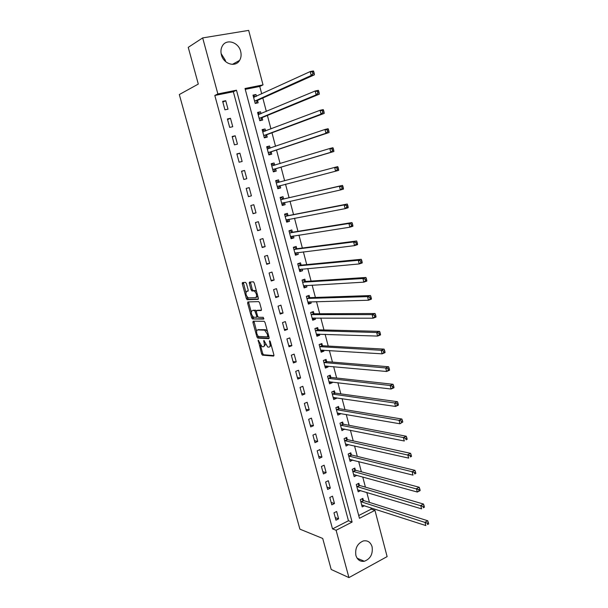 <?xml version="1.0" encoding="UTF-8"?>
<svg xmlns="http://www.w3.org/2000/svg" width="608" height="608" viewBox="0 0 608 608"><rect width="100%" height="100%" fill="white"/><g stroke="black" fill="none" stroke-linecap="round" stroke-linejoin="round"><path stroke-width="0.91" d="M258.21 340.115L261.607 353.917L262.458 355.171L273.608 356.083L273.896 354.882L270.256 341.59L269.58 340.685L269.853 343.262C270.393 345.678 270.096 346.97 268.949 347.138L267.718 347.016L263.895 340.412L264.108 342.942C264.647 345.336 264.358 346.613 263.241 346.773L262.04 346.659L258.21 340.115M221.122 53.572L225.294 60.207L225.591 61.59M240.662 51.422C241.49 54.773 241.14 57.768 239.598 60.39C235.585 67.693 223.546 64.114 221.396 54.811C220.575 51.558 220.879 48.632 222.308 46.041C226.275 38.365 238.587 42.081 240.662 51.422M372.081 546.736C373.054 554.01 370.477 558.843 364.352 561.252C360.202 561.838 357.382 559.892 355.893 555.431C354.905 548.302 357.382 543.468 363.333 540.945C367.635 540.2 370.553 542.131 372.081 546.736M246.43 283.564L245.495 282.348L242.531 282.56L242.288 283.845L246.339 298.536L247.137 299.729L258.088 299.379L258.354 298.087L254.235 283.024L253.43 281.808L249.576 282.051L249.326 283.358L251.081 289.75L251.887 290.958L254.243 290.951C256.72 293.542 257.214 295.784 255.717 297.669L248.254 297.882C245.837 295.359 245.336 293.155 246.764 291.262L247.927 291.202L248.178 289.91L246.43 283.564M348.931 577.6L331.2 569.483L322.711 538.46L299.888 529.142L179.314 94.544L198.299 84.071L188.244 47.356L202.677 37.909L248.68 30.4L263.021 84.892L245.024 88.494L359.457 518.297L374.954 510.355L387.121 556.609L348.931 577.6L336.102 530.267L352.108 522.067L236.482 90.204L217.862 93.928L202.677 37.909M332.523 528.892L348.46 520.76L233.343 91.747L214.814 95.464L332.523 528.892L336.102 530.267M214.814 95.464L217.862 93.928M253.164 321.168L252.913 322.392L256.91 336.885L257.746 338.116L268.835 338.641L269.116 337.41L265.05 322.552L264.206 321.305L253.164 321.168M251.644 317.771L247.623 303.187L247.866 301.925L258.696 301.598L259.662 302.852L261.417 309.267L261.144 310.544L256.675 310.589L256.416 311.851L257.564 316.046L258.4 317.277L263.264 317.323L263.667 319.078L252.457 318.987L251.644 317.771L252.761 317.384L252.404 316.099M338.618 518.837L336.642 511.503L333.967 512.84L335.95 520.19L338.618 518.837L335.259 517.621M334.484 503.53L332.492 496.151L329.802 497.466L331.801 504.853L334.484 503.53L331.14 502.406M330.334 488.14L328.328 480.715L325.622 482.007L327.636 489.44L330.334 488.14L326.998 487.099M326.154 472.659L324.14 465.196L321.419 466.465L323.441 473.936L326.154 472.659L322.84 471.709M321.951 457.094L319.922 449.593L317.186 450.832L319.223 458.348L321.951 457.094L318.653 456.243M317.726 441.446L315.689 433.899L312.938 435.115L314.982 442.67L317.726 441.446L314.442 440.686M313.477 425.706L311.425 418.122L308.659 419.315L310.718 426.907L313.477 425.706L310.209 425.038M309.206 409.883L307.146 402.26L304.365 403.416L306.432 411.061L309.206 409.883L305.953 409.313M304.904 393.969L302.837 386.3L300.04 387.433L302.115 395.116L304.904 393.969L301.674 393.49M300.588 377.971L298.505 370.257L295.693 371.366L297.783 379.088L300.588 377.971L297.373 377.591M296.24 361.874L294.15 354.122L291.316 355.201L293.421 362.968L296.24 361.874L293.048 361.593M291.87 345.694L289.765 337.896L286.923 338.945L289.036 346.765L291.87 345.694L288.694 345.511M287.478 329.422L285.357 321.579L282.5 322.605L284.628 330.463L287.478 329.422L284.324 329.338M283.062 313.052L280.926 305.163L278.054 306.166L280.189 314.062L283.062 313.052L279.923 313.074M278.616 296.598L276.473 288.663L273.577 289.628L275.728 297.578L278.616 296.598L275.492 296.719M274.147 280.045L271.989 272.065L269.078 273.007L271.244 280.995L274.147 280.045L271.046 280.265M269.648 263.393L267.482 255.368L264.556 256.28L266.73 264.32L269.648 263.393L266.57 263.728M265.134 246.65L262.952 238.579L260.004 239.461L262.192 247.547L265.134 246.65L262.071 247.091M260.581 229.809L258.392 221.692L255.428 222.551L257.632 230.683L260.581 229.809L257.541 230.356M256.014 212.876L253.81 204.714L250.83 205.534L253.042 213.712L256.014 212.876L252.989 213.53M251.416 195.844L249.196 187.629L246.194 188.419L248.421 196.65L251.416 195.844L248.414 196.604M246.787 178.706L244.56 170.453L241.543 171.213L243.778 179.482L246.787 178.706M242.136 161.477L239.894 153.17L236.862 153.9L239.111 162.222L242.136 161.477M237.454 144.142L235.197 135.789L232.15 136.488L234.414 144.856L237.454 144.142M232.75 126.707L230.478 118.302L227.407 118.97L229.687 127.391L232.75 126.707M228.015 109.174L225.728 100.715L222.642 101.354L224.937 109.82L228.015 109.174M358.712 515.523L371.222 509.139L370.865 507.786M369.436 502.39L366.814 492.45M365.416 487.145L362.748 477.029M361.372 471.808L358.659 461.518M357.306 456.395L354.548 445.93M353.225 440.891L350.413 430.251M349.114 425.304L346.256 414.481M344.979 409.632L342.076 398.628M340.822 393.878L337.873 382.69M336.642 378.032L333.648 366.654M332.439 362.094L329.392 350.535M328.214 346.066L325.12 334.324M323.965 329.954L320.819 318.022M319.694 313.751L316.494 301.621M315.4 297.456L312.147 285.137M311.076 281.071L307.777 268.554M306.728 264.594L303.377 251.872M302.358 248.018L298.954 235.098M297.966 231.352L294.508 218.226M293.542 214.586L290.031 201.263M289.096 197.729L285.532 184.201M284.628 180.774L281.033 167.139M280.098 163.59L276.518 150.009M275.538 146.308L271.974 132.78M270.955 128.919L267.398 115.452M266.342 111.431L262.808 98.017M261.706 93.845L259.753 86.45L245.252 89.353M363.379 500.346L362.862 498.385L360.286 499.677L362.201 506.912L364.526 505.734M359.389 485.252L358.864 483.276L356.273 484.546L358.196 491.819L360.658 490.603M353.902 474.597L356.774 475.38L354.175 476.642L352.237 469.33L354.844 468.084L355.368 470.068M351.325 454.807L350.801 452.808L348.179 454.032L350.124 461.381L352.708 460.028M347.267 439.455L346.735 437.456L344.098 438.649L346.058 446.044L348.627 444.592M343.178 424.027L342.646 422.013L339.994 423.183L341.97 430.616L344.516 429.073M339.074 408.515L338.542 406.486L335.874 407.634L337.85 415.104L340.51 413.949L340.389 413.47M334.947 392.912L334.408 390.876L331.725 391.993L333.716 399.509L336.391 398.384L336.232 397.776M330.798 377.226L330.25 375.182L327.552 376.276L329.559 383.83L332.249 382.728L332.059 381.999M326.618 361.456L326.078 359.396L323.365 360.468L325.379 368.068L328.084 366.981L327.856 366.13M322.422 345.602L321.875 343.528L319.147 344.569L321.176 352.214L323.897 351.158L323.631 350.178M318.204 329.65L317.65 327.568L314.906 328.586L316.943 336.27L319.679 335.244L319.39 334.134M313.956 313.622L313.401 311.524L310.642 312.512L312.694 320.241L315.446 319.238L315.119 317.999M309.692 297.494L309.13 295.389L306.356 296.347L308.416 304.122L311.182 303.149L310.825 301.773M305.398 281.284L304.836 279.163L302.047 280.098L304.122 287.911L306.903 286.961L306.508 285.464M301.082 264.974L300.519 262.846L297.715 263.75L299.797 271.609L302.594 270.689L302.161 269.055M296.742 248.581L296.172 246.438L293.352 247.319L295.45 255.216L298.262 254.326L297.791 252.556M292.38 232.089L291.81 229.938L288.975 230.789L291.08 238.731L293.907 237.872L293.406 235.965M287.987 215.506L287.417 213.347L284.559 214.168L286.68 222.156L289.53 221.32L288.982 219.275M283.579 198.831L283.001 196.658L280.128 197.448L282.264 205.481L285.122 204.676L284.544 202.502L283.07 204.425L282.059 204.714M279.133 182.066L278.555 179.877L275.667 180.637L277.81 188.716L280.691 187.94L280.113 185.759M274.672 165.201L274.086 162.997L271.183 163.727L273.342 171.859L276.237 171.106L275.652 168.91M270.157 148.139L269.595 146.019L266.676 146.726L268.842 154.896L271.753 154.181L271.168 151.97M265.605 130.948L265.08 128.949L262.139 129.618L264.32 137.841L267.246 137.157L266.661 134.93M261.03 113.658L260.536 111.781L257.579 112.419L259.776 120.688L262.717 120.034L262.124 117.8M256.424 96.269L255.96 94.514L252.989 95.122L255.2 103.436L258.157 102.813L257.564 100.563M259.753 86.45L263.021 84.892M371.222 509.139L374.954 510.355M348.46 520.76L352.108 522.067M233.343 91.747L236.482 90.204M352.746 460.15L349.76 459.405M348.688 444.836L345.663 444.152M344.614 429.438L341.529 428.822M340.51 413.949L337.402 413.41L338.132 413.075M336.391 398.384L333.298 397.921M332.249 382.728L329.171 382.356M328.084 366.981L325.014 366.7M323.897 351.158L320.842 350.96M319.679 335.244L316.646 335.137M315.446 319.238L312.421 319.223M311.182 303.149L308.18 303.217M306.903 286.961L303.916 287.128M302.594 270.689L299.622 270.948M298.262 254.326L295.306 254.676M293.907 237.872L290.966 238.313M289.53 221.32L286.604 221.859M285.122 204.676L282.218 205.314M280.691 187.94L277.803 188.678M278.555 179.877L275.675 180.66M274.086 162.997L271.229 163.879M269.595 146.019L266.752 147.007M265.08 128.949L262.253 130.036M260.536 111.781L257.724 112.966M255.96 94.514L253.171 95.806M242.204 283.054L243.337 282.978M249.242 282.56L250.382 282.477M267.467 331.39L265.415 329.696L258.271 329.711M264.845 329.893L265.346 329.908M249.196 187.629L246.202 188.442M244.56 170.453L241.589 171.38M239.894 153.17L236.945 154.212M235.197 135.789L232.271 136.944M230.478 118.302L227.574 119.571M225.728 100.715L222.847 102.106M263.895 346.537L265.506 344.47M269.625 346.887L271.236 345.177M260.399 345.108L262.709 353.506L263.56 354.753L273.972 355.596M258.833 329.506L257.708 329.908C256.614 330.114 256.34 331.406 256.88 333.784L258.856 337.714L269.192 338.192M253.962 321.176L256.622 331.383M268.151 333.891L267.368 334.18L267.664 336.855L258.028 336.444M267.809 336.802L268.85 336.437M267.368 334.18L264.632 330.167L257.708 329.908M251.233 311.843L248.748 302.807L247.623 303.187M248.68 301.902L248.748 302.807M261.478 310.156L257.648 310.255M263.918 318.676L252.571 319.01M252.122 310.642C250.686 312.497 251.188 314.686 253.642 317.224L256.454 317.292L256.72 316.046L254.744 310.635L252.837 310.399M256.622 317.232L257.845 316.722M256.409 310.779L255.755 310.224L254.623 310.62M253.255 310.255L255.755 310.224M252.761 317.384L253.696 318.615M247.547 291.004L248.239 290.867M256.865 297.289L257.784 296.005M256.606 291.673L255.39 290.571L253.863 290.882M250.42 281.99L252.221 289.37L253.027 290.578L255.003 290.502M247.114 296.871L248.269 299.356L258.415 299.022M243.375 282.5L245.89 292.448M361.684 504.952L425.843 525.563L425 522.226L427.728 520.752L363.789 500.612L361.714 498.963M427.249 523.161L427.591 524.499L428.686 523.906L428.344 522.568L427.249 523.161L360.802 501.646M428.686 523.906L427.591 524.499M427.728 520.752L428.344 522.568M357.679 489.85L421.587 508.85L420.736 505.499L423.487 504.047L359.792 485.503L357.671 483.862M422.993 506.418L423.335 507.756L424.437 507.178L424.095 505.833L422.993 506.418L356.79 486.522M424.437 507.178L423.335 507.756M423.487 504.047L424.095 505.833M420.158 490.352L419.816 488.999L418.707 489.569L419.056 490.922L420.075 490.618L417.308 492.039L353.772 474.605M419.056 490.922L417.308 492.039L416.45 488.665L419.216 487.251L355.771 470.318L353.613 468.669M418.707 489.569L352.762 471.314M419.216 487.251L419.816 488.999M349.623 459.473L412.999 475.129L412.14 471.732L348.703 456.023M414.398 472.621L414.747 473.982L415.857 473.427L415.515 472.066L414.398 472.621L412.14 471.732L414.922 470.349L351.728 455.042L349.532 453.401M415.857 473.427L414.747 473.982M414.922 470.349L415.515 472.066M345.572 444.197L345.99 444M345.526 444.038L408.667 458.113L407.801 454.7L410.598 453.34L347.67 439.69L345.42 438.049M410.066 455.574L410.408 456.942L411.532 456.395L411.183 455.027L410.066 455.574L344.63 440.656M411.532 456.395L410.408 456.942M410.598 453.34L411.183 455.027M341.498 428.838L342.061 428.587M341.43 428.602L404.312 440.998L403.431 437.562L406.25 436.232L343.558 424.247L341.286 422.613M405.703 438.421L406.053 439.797L407.178 439.265L406.828 437.889L405.703 438.421L403.431 437.562L340.533 425.197M407.178 439.265L406.053 439.797M406.25 436.232L406.828 437.889M337.318 413.083L399.92 423.776L399.046 420.318L401.88 419.026L339.477 408.728L337.128 407.094M401.31 421.162L401.66 422.545L402.8 422.028L402.45 420.645L401.31 421.162L399.046 420.318L336.406 409.663M402.8 422.028L399.92 423.776L401.66 422.545M401.88 419.026L402.45 420.645M333.283 397.868L334.202 397.48M333.176 397.48L395.512 406.448L394.622 402.975L397.48 401.706L335.289 393.11L332.941 391.491M396.895 403.803L397.252 405.194L398.392 404.685L398.035 403.294L396.895 403.803L394.622 402.975L332.264 394.037M398.392 404.685L398.362 405.179L395.512 406.448L397.252 405.194M397.48 401.706L398.035 403.294M329.141 382.25L330.212 381.778M329.019 381.786L391.073 389.021L390.176 385.518L393.049 384.286L331.193 377.424L328.73 375.797M392.456 386.331L392.806 387.729L393.961 387.235L393.604 385.837L392.456 386.331L390.176 385.518L328.1 378.328M393.961 387.235L393.938 387.775L391.073 389.021L392.806 387.729M393.049 384.286L393.604 385.837M324.976 366.556L326.192 365.978M324.832 366.008L386.604 371.48L385.708 367.962L388.596 366.753L327.013 361.646L324.49 360.02M387.98 368.752L388.345 370.166L389.5 369.679L389.143 368.273L387.98 368.752L385.708 367.962L323.912 362.528M389.5 369.679L389.492 370.272L386.604 371.48L388.345 370.166M388.596 366.753L389.143 368.273M320.788 350.77L322.141 350.079M320.621 350.14L382.105 353.833L381.208 350.292L384.112 349.121L322.818 345.777L320.226 344.158M383.481 351.067L383.846 352.488L385.008 352.017L384.651 350.596L383.481 351.067L381.208 350.292L319.694 346.644M385.008 352.017L385.016 352.655L382.105 353.833L383.846 352.488M384.112 349.121L384.651 350.596M316.586 334.902L318.068 334.088M316.396 334.187L377.583 336.08L376.679 332.515L379.605 331.375L318.592 329.817L315.932 328.206M378.959 333.275L379.324 334.704L380.494 334.24L380.129 332.819L378.959 333.275L376.679 332.515L315.461 330.668M380.494 334.24L380.509 334.932L377.583 336.08L379.324 334.704M379.605 331.375L380.129 332.819M312.352 318.942L313.971 317.992M310.65 312.535L311.57 312.185M312.14 318.144L373.038 318.212L372.126 314.625L375.068 313.523L314.351 313.774L311.63 312.185M374.406 315.37L374.771 316.806L375.949 316.358L375.584 314.921L374.406 315.37L372.126 314.625L311.205 314.61M375.949 316.358L375.98 317.102L373.038 318.212L374.771 316.806M375.068 313.523L375.584 314.921M308.096 302.898L309.852 301.804M306.386 296.453L307.017 296.119M307.861 302.016L368.456 300.238L367.536 296.628L370.5 295.556L310.08 297.639L307.374 296.111M369.824 297.35L370.188 298.794L371.374 298.368L371.009 296.924L369.824 297.35L367.536 296.628L306.918 298.46M371.374 298.368L371.42 299.159L368.456 300.238L370.188 298.794M370.5 295.556L371.009 296.924M303.818 286.756L305.702 285.509M302.1 280.28L303.088 279.946L302.351 279.999M303.559 285.79L363.85 282.15L362.923 278.517L365.91 277.476L305.786 281.42L303.088 279.946M365.21 279.224L365.583 280.676L366.776 280.258L366.404 278.806L365.21 279.224L362.923 278.517L302.609 282.218M366.776 280.258L366.829 281.101L363.85 282.15L365.583 280.676M365.91 277.476L366.404 278.806M299.508 270.53L301.522 269.108M297.783 264.016L298.779 263.69L297.722 263.796M299.235 269.481L359.214 263.948L358.287 260.292L361.281 259.289L301.469 265.103L298.779 263.69M360.574 260.984L360.947 262.443L362.148 262.04L361.775 260.581L360.574 260.984L358.287 260.292L298.277 265.886M362.148 262.04L362.208 262.937L359.214 263.948L360.947 262.443M361.281 259.289L361.775 260.581M295.184 254.212L297.32 252.609M293.444 247.661L294.447 247.35L293.398 247.486M294.88 253.08L354.548 245.632L353.613 241.954L356.63 240.981L297.13 248.695L294.447 247.35M355.9 242.622L356.28 244.097L357.489 243.709L357.116 242.235L355.9 242.622L353.613 241.954L293.922 249.462M357.489 243.709L357.565 244.652L354.548 245.632L356.28 244.097M356.63 240.981L357.116 242.235M290.829 237.804L291.84 237.5L293.094 236.01M289.081 231.215L290.092 230.911L289.051 231.086M290.51 236.58L349.858 227.194L348.916 223.493L351.956 222.566L292.76 232.195L290.092 230.911M351.204 224.154L351.584 225.636L352.8 225.256L352.42 223.774L351.204 224.154L348.916 223.493L289.545 232.948M352.8 225.256L352.891 226.26L349.858 227.194L351.584 225.636M351.956 222.566L352.42 223.774M286.459 221.304L287.47 221.008L288.838 219.298M284.696 214.677L285.714 214.388L284.673 214.594M286.11 219.99L345.131 208.65L344.181 204.926L347.244 204.03L288.367 215.604L285.714 214.388M346.476 205.565L346.856 207.054L348.08 206.69L347.7 205.2L346.476 205.565L344.181 204.926L285.137 216.334M348.08 206.69L348.186 207.746L345.131 208.65L346.856 207.054M347.244 204.03L347.7 205.2M280.288 198.048L281.306 197.767L280.28 198.003M281.686 203.308L340.381 189.985L339.424 186.238L342.502 185.379L283.951 198.922L281.306 197.767M341.719 186.854L342.099 188.358L343.33 188.009L342.95 186.512L341.719 186.854L339.424 186.238L280.706 199.629M343.33 188.009L343.452 189.118L340.381 189.985L342.099 188.358M342.502 185.379L342.95 186.512M277.628 188.024L278.654 187.743L280.288 185.562M275.85 181.321L276.876 181.047L279.239 182.111L276.252 182.833M277.233 186.527L335.593 171.198L334.636 167.428L276.351 182.879M338.557 169.206L338.686 170.369L335.593 171.198L337.318 169.541L338.557 169.206L338.17 167.694L336.931 168.028L337.318 169.541M336.931 168.028L334.636 167.428L337.729 166.607L338.17 167.694M273.19 171.274L274.208 170.977L275.941 168.644L333.891 151.506L330.782 152.296L329.81 148.504L271.768 165.931M273.182 171.243L274.208 170.977M271.388 164.502L272.422 164.236L274.725 165.216M272.756 169.655L330.782 152.296L332.5 150.602L333.746 150.282L333.359 148.762L332.112 149.082L332.5 150.602M332.112 149.082L329.81 148.504L332.933 147.714L333.359 148.762M333.746 150.282L333.891 151.506M268.721 154.44L269.739 154.105L271.457 151.696L329.072 132.521L325.934 133.274L324.961 129.458L267.262 148.945M268.706 154.364L269.739 154.105M266.904 147.584L267.946 147.334L270.043 148.177M268.257 152.684L325.934 133.274L327.651 131.541L328.913 131.244L328.518 129.717L327.264 130.013L327.651 131.541M327.264 130.013L324.961 129.458L328.1 128.706L328.518 129.717M328.913 131.244L329.072 132.521M264.237 137.514L265.24 137.142L266.942 134.642L324.216 113.407L321.062 114.129L320.082 110.284L262.732 131.852M264.199 137.385L265.24 137.142M262.39 130.568L263.439 130.332L265.339 131.054M263.728 135.614L321.062 114.129L322.772 112.366L324.041 112.077L323.646 110.542L322.384 110.823L322.772 112.366M322.384 110.823L320.082 110.284L323.236 109.577L323.646 110.542M324.041 112.077L324.216 113.407M259.722 120.49L260.718 120.08L262.405 117.496L319.329 94.179L316.152 94.863L315.164 90.987L258.172 114.661M259.677 120.316L260.718 120.08M257.853 113.46L260.604 113.833M259.175 118.454L316.152 94.863L317.862 93.062L319.139 92.788L318.744 91.238L317.475 91.512L317.862 93.062M317.475 91.512L315.164 90.987L318.341 90.318L318.744 91.238M319.139 92.788L319.329 94.179M255.178 103.368L256.173 102.927L257.845 100.252L314.404 74.83L311.212 75.468L310.217 71.569L253.589 97.379M255.117 103.147L256.173 102.927M253.293 96.254L255.854 96.528M254.6 101.186L311.212 75.468L312.922 73.629L314.207 73.378L313.812 71.82L312.527 72.071L312.922 73.629M312.527 72.071L310.217 71.569L313.416 70.938L313.812 71.82M314.207 73.378L314.404 74.83M258.757 340.685L258.028 340.951M270.142 341.263L269.382 341.544M264.381 340.974L263.636 341.24M264.875 342.661L264.108 342.942M270.636 342.973L269.853 343.262M263.644 354.768L262.542 355.186M262.709 353.506L261.607 353.917M258.955 337.729L257.845 338.132M258.02 336.482L256.91 336.885M254.03 321.997L252.913 322.392M268.652 335.707L267.862 335.996M265.415 329.696L264.282 330.098M257.807 310.202L256.675 310.589M257.488 315.772L256.72 316.046M256.356 311.585L255.565 311.858M247.897 290.882L246.764 291.262M253.171 290.601L252.031 290.981M252.221 289.37L251.081 289.75M250.473 282.986L249.326 283.358M248.398 299.372L247.266 299.752M247.464 298.156L246.339 298.536M243.42 283.48L242.288 283.845M363.789 500.612L361.213 501.904M363.493 500.437L360.916 501.729M359.792 485.503L357.2 486.772M359.495 485.336L356.904 486.605M355.771 470.318L353.164 471.565M355.475 470.151L352.868 471.398M351.728 455.042L349.106 456.266M351.439 454.89L348.817 456.114M347.67 439.69L345.032 440.884L347.662 439.683M347.373 439.538L344.736 440.739M343.581 424.247L340.928 425.425M343.292 424.11L340.64 425.281M339.477 408.728L336.809 409.876M339.18 408.591L336.52 409.739M335.342 393.118L332.66 394.242M335.054 392.988L332.371 394.113M331.193 377.424L328.495 378.518M330.904 377.302L328.206 378.396M327.013 361.646L324.307 362.718M326.724 361.532L324.018 362.604M322.818 345.777L320.089 346.818M322.529 345.671L319.8 346.712M318.592 329.817L315.848 330.836M318.311 329.718L315.567 330.737M314.351 313.774L311.592 314.769M314.062 313.682L311.304 314.678M310.08 297.639L307.306 298.604M309.791 297.555L307.025 298.52M305.786 281.42L302.997 282.355M305.505 281.337L302.716 282.279M299.706 269.276L299.303 269.405M301.469 265.103L298.665 266.015M301.188 265.035L298.384 265.947M295.458 252.837L294.948 252.996M297.13 248.695L294.31 249.576M296.848 248.634L294.029 249.516M291.247 236.299L290.578 236.497M292.76 232.195L289.925 233.054M292.478 232.142L289.644 233.001M287.158 219.617L286.178 219.906M288.367 215.604L285.517 216.433M288.093 215.559L285.243 216.387M283.579 202.707L281.747 203.224M283.951 198.922L281.086 199.72M283.678 198.884L280.812 199.675M280.182 185.668L277.301 186.436M275.72 168.819L272.825 169.564M275.941 168.644L273.045 169.389M271.236 151.871L268.326 152.585M271.457 151.696L268.538 152.41M268.455 148.717L267.368 148.983M266.73 134.832L263.796 135.516M266.942 134.642L264.009 135.326M263.568 131.723L262.831 131.89M262.192 117.694L259.244 118.347M262.405 117.496L259.456 118.15M258.826 114.578L258.278 114.699M257.625 100.457L254.661 101.08M257.845 100.252L254.874 100.867M254.136 97.318L253.688 97.409M239.598 60.39L232.4 64.372M364.352 561.252L357.154 558.243M263.56 354.753L262.458 355.171M258.856 337.714L257.746 338.116M265.764 329.764L264.632 330.167M255.877 310.247L254.744 310.635M253.582 318.592L252.457 318.987M255.39 290.571L254.243 290.951M253.027 290.578L251.887 290.958M248.269 299.356L247.137 299.729M343.558 424.247L340.913 425.418M339.439 408.72L336.771 409.868M335.289 393.11L332.614 394.227M331.124 377.408L328.426 378.51M326.929 361.623L324.216 362.702M322.711 345.754L319.99 346.803M318.478 329.802L315.734 330.82M314.214 313.751L311.456 314.746M309.928 297.616L307.162 298.581M305.619 281.398L302.837 282.332M301.287 265.08L298.49 265.992M296.932 248.672L294.112 249.554M292.554 232.172L289.72 233.031M288.146 215.582L285.296 216.41M283.716 198.9L280.85 199.698M279.262 182.119L276.382 182.886"/></g></svg>
